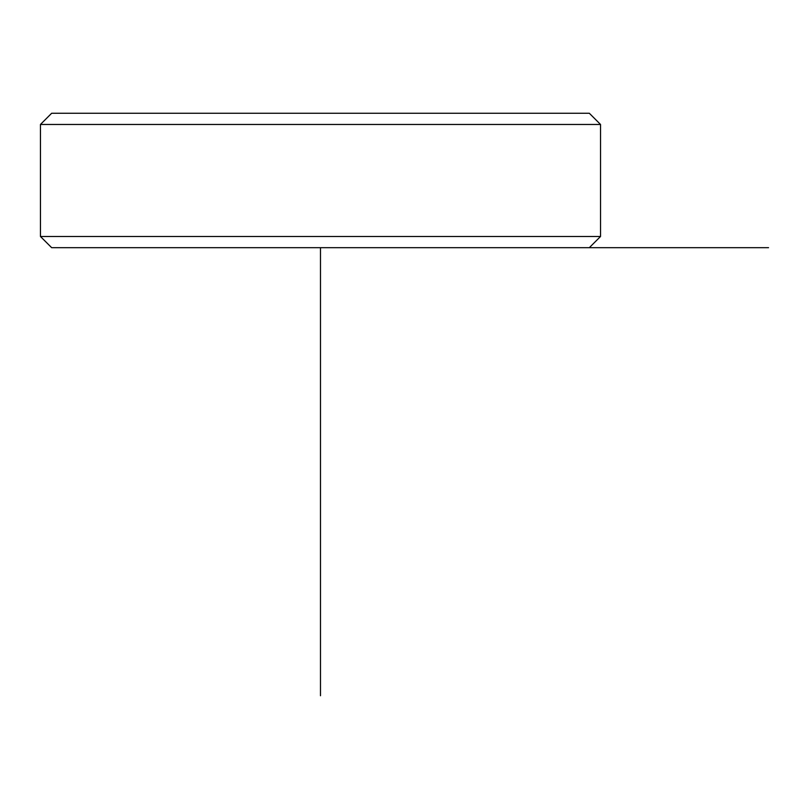 <?xml version="1.0" encoding="UTF-8"?>
<svg xmlns="http://www.w3.org/2000/svg" width="809" height="809" viewBox="0 0 809 809"><rect width="100%" height="100%" fill="white"/><g stroke="black" fill="none" stroke-linecap="round" stroke-linejoin="round"><path stroke-width="1.21" d="M84.561 113.26L589.326 113.26L600.531 124.465L40.45 124.465L51.655 113.26L84.561 113.26M600.531 236.481L589.326 247.675L51.655 247.675L40.45 236.481L600.531 236.481L600.531 124.465M408.96 247.675L768.55 247.675M320.485 247.675L320.485 695.74M40.45 236.481L40.45 124.465"/></g></svg>
